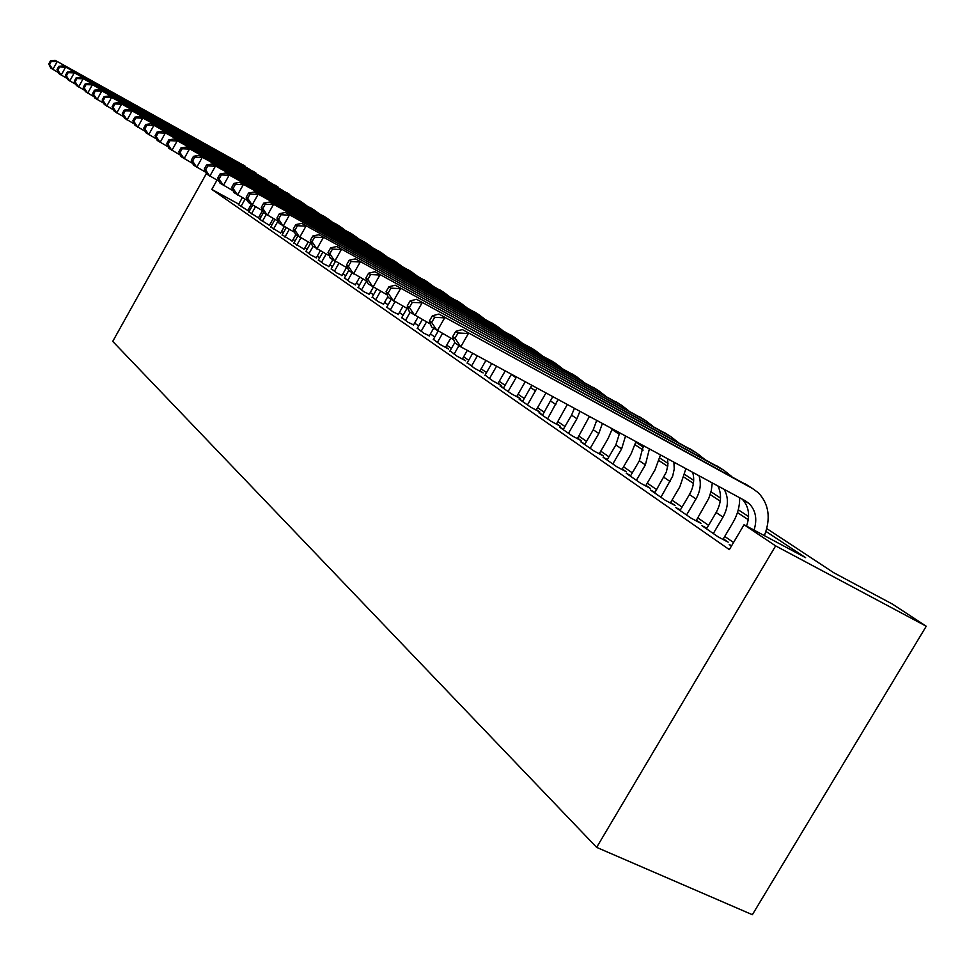 <?xml version="1.0" encoding="UTF-8"?>
<svg xmlns="http://www.w3.org/2000/svg" width="975" height="975" viewBox="0 0 975 975"><rect width="100%" height="100%" fill="white"/><g stroke="black" fill="none" stroke-linecap="round" stroke-linejoin="round"><path stroke-width="1.46" d="M766.789 528.584L833.662 572.678L892.369 604.061L926.25 626.23L752.359 914.708L596.639 847.372L112.734 341.384L206.347 173.623M731.591 545.793L729.239 544.55L731.433 546.073M706.851 528.231L701.793 525.562L718.112 536.859L728.167 542.161L723.328 538.822M680.367 509.949L675.529 507.378L691.153 518.188L701.049 523.429L696.418 520.236M655.005 492.424L650.362 489.962L665.328 500.321L675.078 505.489L670.654 502.43M630.679 475.629L626.23 473.265L640.587 483.198L650.203 488.304L645.95 485.367M607.352 459.518L603.086 457.251L616.858 466.781L626.328 471.815L622.257 468.999M584.951 444.052L580.856 441.858L594.08 451.023L603.415 455.995L599.503 453.29M563.416 429.183L559.479 427.074L572.203 435.874L581.405 440.785L577.639 438.189M542.709 414.875L538.931 412.852L551.168 421.322L560.235 426.173L556.615 423.674M522.783 401.115L519.139 399.153L530.924 407.306L539.87 412.096L536.384 409.695M503.587 387.855L500.077 385.966L511.436 393.827L520.26 398.556L516.896 396.24M485.087 375.07L492.655 380.823L501.357 385.503L498.115 383.26M467.244 362.737L474.545 368.294L483.137 372.913L480.005 370.756M450.036 350.842L457.068 356.204L465.55 360.762L462.528 358.678M433.4 339.361L440.2 344.528L448.573 349.038L445.66 347.027M417.337 328.258L423.906 333.255L429.353 335.766M401.798 317.521L408.159 322.347L413.583 324.87M386.77 307.137L392.925 311.805L398.336 314.34M372.231 297.082L378.19 301.604L383.577 304.151M358.142 287.357L363.919 291.732L369.293 294.279M344.492 277.924L350.086 282.165L355.436 284.712M331.268 268.783L336.692 272.89L342.018 275.438M318.435 259.911L323.7 263.896L329.002 266.455M305.992 251.306L311.098 255.182L316.375 257.729M293.902 242.958L304.115 249.259M282.165 234.841L292.22 241.044M270.77 226.968L280.654 233.049M259.679 219.302L269.417 225.298M248.905 211.855L259.959 218.814M238.717 204.104L211.819 189.406L729.337 549.62L744.035 524.757L805.606 557.676L765.96 531.424M733.541 542.502L724.73 536.445M708.569 525.33L697.795 517.908M682.049 507.073L671.994 500.151M656.65 489.608L647.254 483.137M632.312 472.851L623.537 466.818M608.948 456.788L600.758 451.145M586.523 441.346L578.87 436.081M564.964 426.514L557.822 421.602M544.233 412.254L537.566 407.66M524.282 398.531L518.054 394.241M505.062 385.308L499.249 381.31M486.537 372.56L481.114 368.83M468.67 360.263L463.625 356.789M451.425 348.404L446.721 345.162M434.777 336.948L430.402 333.938M418.689 325.882L414.619 323.078M403.138 315.181L399.348 312.573M388.087 304.822L384.577 302.408M373.523 294.803L370.268 292.561M359.422 285.102L356.399 283.018M345.759 275.693L342.968 273.78M332.512 266.577L329.94 264.81M319.666 257.741L317.289 256.108M307.198 249.161L305.017 247.674M295.096 240.837L293.097 239.472M283.347 232.757L281.531 231.502M271.928 224.896L270.27 223.762M260.825 217.267L259.338 216.243M249.844 210.186L248.418 209.406M238.424 204.616L249.173 211.392M249.198 211.331L247.857 210.405M259.984 218.778L258.485 217.742M744.035 524.757L775.625 545.878L596.639 847.372M211.819 189.406L216.986 180.156M775.625 545.878L926.25 626.23M635.822 442.223L643.366 447.196M659.843 458.055L667.997 463.43M684.877 474.569L693.688 480.37M710.994 491.79L720.513 498.067M738.282 509.779L748.556 516.555M748.252 519.699L737.466 512.57M720.22 501.15L710.214 494.52M693.408 483.393L684.121 477.238M667.729 466.403L659.1 460.688M643.122 450.109L635.103 444.795M619.515 434.472L612.068 429.548M240.91 206.603L245.066 199.18M238.314 204.811L242.312 197.669M251.245 204.372L247.748 210.612M58.537 72.65L50.81 68.104L48.75 63.984L49.567 64.533L51.285 61.388L50.468 60.852L48.75 63.984M50.468 60.852L55.1 60.292L244.835 165.982M55.1 60.292L249.308 169.126M51.285 61.388L57.159 61.657L52.857 69.493L49.567 64.533M251.452 213.903L255.45 206.798M248.796 212.062L252.61 205.25M262.47 210.649L258.375 217.949M67.043 78.402L59.073 73.734L57.013 69.554L57.842 70.127L59.597 66.934L58.756 66.373L57.013 69.554M58.756 66.373L63.436 65.8L255.45 172.721M63.436 65.8L260.045 175.963M59.597 66.934L65.557 67.202L61.181 75.16L57.842 70.127M262.299 221.41L266.175 214.524M259.569 219.521L263.457 212.599M273.207 218.534L269.295 225.505M75.794 84.338L67.592 79.523L65.508 75.294L66.373 75.879L68.153 72.65L67.287 72.077L65.508 75.294M67.287 72.077L72.016 71.48L266.358 179.656M72.016 71.48L271.087 182.995M68.153 72.65L74.198 72.918L69.761 80.998L66.373 75.879M273.463 229.137L277.96 221.13M270.636 227.187L274.962 219.497M284.249 226.675L280.532 233.281M84.825 90.443L76.367 85.483L74.271 81.205L75.16 81.803L76.964 78.536L76.062 77.939L74.271 81.205M76.062 77.939L80.852 77.317L277.582 186.786M80.852 77.317L282.445 190.223M76.964 78.536L83.107 78.804L78.597 86.994L75.16 81.803M284.944 237.083L289.258 229.418M282.043 235.072L286.175 227.723M295.803 234.67L292.086 241.276M94.124 96.744L85.398 91.626L83.289 87.299L84.203 87.921L86.044 84.593L85.118 83.972L83.289 87.299M85.118 83.972L89.956 83.338L289.124 194.123M89.956 83.338L294.133 197.669M86.044 84.593L92.284 84.874L87.701 93.186L84.203 87.921M296.753 245.261L300.873 237.961M293.767 243.189L297.802 236.035M308.234 241.983L303.981 249.502M103.716 103.228L94.709 97.951L92.588 93.576L93.539 94.222L95.404 90.833L94.453 90.212L92.588 93.576M94.453 90.212L99.34 89.542L301.019 201.679M99.34 89.542L301.702 202.118L306.162 205.323M95.404 90.833L101.741 91.126L97.086 99.572L93.539 94.222M308.929 253.683L313.036 246.395M305.845 251.55L310.538 243.238M320.263 250.843L316.241 257.973M113.612 109.931L104.313 104.483L102.18 100.059L103.155 100.718L105.056 97.281L104.069 96.635L102.18 100.059M104.069 96.635L109.029 95.94L313.255 209.454M109.029 95.94L314.011 209.93L318.557 213.22M105.056 97.281L111.491 97.573L106.762 106.153L103.155 100.718M321.457 262.36L326.15 254.061M318.289 260.167L322.786 252.22M332.768 259.801L328.867 266.711M123.825 116.842L114.221 111.223L112.088 106.738L113.088 107.421L115.013 103.935L114.002 103.265L112.088 106.738M114.002 103.265L119.011 102.546L325.869 217.462M119.011 102.546L326.698 217.986L331.342 221.349M115.013 103.935L121.558 104.24L116.756 112.942L113.088 107.421M334.388 271.294L338.861 263.396M331.122 269.039L335.388 261.495M346.491 267.552L341.872 275.706M134.379 123.983L124.459 118.182L122.302 113.636L123.338 114.331L125.3 110.797L124.252 110.102L122.302 113.636M124.252 110.102L129.322 109.371L338.873 225.725M129.322 109.371L339.763 226.298L344.504 229.734M125.3 110.797L131.954 111.101L127.067 119.949L123.338 114.331M347.709 280.52L352.036 272.902M344.346 278.192L348.684 270.538M359.678 277.253L355.29 284.98M145.275 131.357L135.025 125.361L132.856 120.766L133.928 121.485L135.927 117.89L134.843 117.171L132.856 120.766M134.843 117.171L139.973 116.415L352.28 234.244M139.973 116.415L353.255 234.853L358.093 238.387M135.927 117.89L142.691 118.207L137.719 127.189L133.928 121.485M361.457 290.038L366.588 281.019M357.983 287.625L362.883 279.008M373.254 287.296L369.123 294.56M156.548 138.986L145.945 132.783L143.764 128.127L144.873 128.871L146.908 125.214L145.787 124.471L143.764 128.127M145.787 124.471L150.979 123.691L366.112 243.031M150.979 123.691L367.161 243.701L372.109 247.309M146.908 125.214L153.794 125.543L148.724 134.684L144.873 128.871M375.655 299.861L380.543 291.257M372.06 297.375L376.728 289.185M387.892 296.571L383.419 304.444M168.212 146.884L157.231 140.461L155.049 135.744L156.195 136.512L158.255 132.795L157.109 132.027L155.049 135.744M157.109 132.027L162.362 131.211L380.396 252.111M162.362 131.211L381.53 252.817L386.575 256.522M158.255 132.795L165.262 133.136L160.107 142.423L156.195 136.512M390.317 310.001L394.948 301.872M386.6 307.43L391.133 299.483M402.967 306.223L398.166 314.645M180.277 155.049L168.907 148.395L166.713 143.618L167.907 144.422L170.003 140.644L168.809 139.839L166.713 143.618M168.809 139.839L174.135 138.998L395.143 261.471M174.135 138.998L396.362 262.251L401.517 266.041M170.003 140.644L177.145 140.985L171.892 150.43L167.907 144.422M405.454 320.482L410.085 312.366M401.627 317.826L406.989 308.417M417.934 317.277L413.412 325.187M192.782 163.507L180.997 156.622L178.803 151.771L180.034 152.6L182.167 148.761L180.936 147.932L178.803 151.771M180.936 147.932L186.322 147.054L410.39 271.16M186.322 147.054L411.694 271.988L416.971 275.876M182.167 148.761L189.43 149.114L184.08 158.718L180.034 152.6M421.115 331.317L426.489 321.921M417.154 328.575L422.26 319.629M433.595 328.343L429.158 336.082M205.749 172.27L193.513 165.128L191.307 160.217L192.587 161.082L194.768 157.17L193.489 156.317L191.307 160.217M193.489 156.317L198.949 155.391L426.148 281.166M198.949 155.391L427.562 282.067L432.949 286.053M194.768 157.17L202.166 157.523L196.718 167.31L192.587 161.082M437.312 342.53L442.406 333.633M433.217 339.69L438.043 331.256M450.742 338.142L445.465 347.368M219.192 181.362L206.493 173.952L204.287 168.98L205.603 169.869L207.833 165.884L206.505 165.007L204.287 168.98M206.505 165.007L212.026 164.044L442.443 291.525M212.026 164.044L443.966 292.488L449.475 296.583M207.833 165.884L215.365 166.262L209.82 176.207L205.603 169.869M454.082 354.132L458.969 345.601M449.828 351.195L454.74 342.639M467.317 350.366L462.333 359.032M233.135 190.783L219.96 183.105L217.742 178.059L219.107 178.986L221.374 174.927L219.997 174.013L217.742 178.059M219.997 174.013L225.591 173.014L459.31 302.238M225.591 173.014L460.943 303.274L466.586 307.491M221.374 174.927L229.064 175.305L223.397 185.445L219.107 178.986M471.437 366.149L477.384 355.814M467.049 363.102L472.692 353.279M485.94 360.445L479.798 371.122M247.626 200.582L233.927 192.599L231.697 187.48L233.123 188.443L235.438 184.324L234.012 183.361L231.697 187.48M234.012 183.361L239.667 182.325L476.787 313.341M239.667 182.325L478.542 314.462L484.307 318.776M235.438 184.324L243.275 184.702L237.498 195.024L233.123 188.443M489.438 378.605L496.58 366.198M484.88 375.448L491.717 363.565M505.257 370.89L497.908 383.638M262.677 210.758L248.43 202.459L246.2 197.279L247.687 198.278L250.039 194.074L248.552 193.074L246.2 197.279M248.552 193.074L254.292 191.99L494.898 324.846M254.292 191.99L496.775 326.04L502.686 330.488M250.039 194.074L258.046 194.464L252.135 204.982L247.687 198.278M508.097 391.511L516.482 376.972M503.368 388.245L511.436 374.242M525.269 381.725L516.677 396.63M278.338 221.337L263.506 212.708L261.276 207.456L262.823 208.492L265.224 204.202L263.677 203.166L261.276 207.456M263.677 203.166L269.49 202.044L513.679 336.777M269.49 202.044L515.69 338.057L521.747 342.639M265.224 204.202L273.39 204.616L267.369 215.341L262.823 208.492M527.463 404.918L536.993 388.062M522.551 401.517L531.802 385.259M545.963 392.925L536.153 410.109M294.633 232.355L279.179 223.373L276.961 218.034L278.558 219.119L281.019 214.744L279.411 213.671L276.961 218.034M279.411 213.671L285.297 212.489L533.167 349.16M285.297 212.489L535.324 350.537L541.527 355.241M281.019 214.744L289.356 215.17L283.201 226.103L278.558 219.119M547.572 418.823L558.127 399.506M542.466 415.301L552.788 396.618M567.328 404.479L556.372 424.101M311.61 243.823L295.498 234.463L293.28 229.052L294.95 230.185L297.46 225.725L295.791 224.603L293.28 229.052M295.791 224.603L301.75 223.373L553.41 362.018M301.75 223.373L555.726 363.492L562.075 368.343M297.46 225.725L305.967 226.163L299.691 237.315L294.95 230.185M568.462 433.29L576.92 418.75L579.918 411.292M563.16 429.622L571.569 415.143L574.409 408.318M589.424 416.447L577.383 438.64M329.318 255.791L312.5 246.017L310.282 240.533L312.024 241.702L314.596 237.157L312.853 235.987L310.282 240.533M312.853 235.987L318.898 234.707L574.446 375.387M318.898 234.707L576.92 376.959L583.428 381.956M314.596 237.157L323.286 237.608L316.863 248.991L312.024 241.702M590.192 448.329L598.833 433.509L602.379 423.455M584.683 444.515L593.263 429.756L596.7 420.371M612.288 428.817L608.12 438.506L599.235 453.765M347.795 268.271L330.232 258.07L328.014 252.501L329.83 253.732L332.463 249.088L330.635 247.869L328.014 252.501M330.635 247.869L336.765 246.517L596.31 389.281M336.765 246.517L598.967 390.963L605.646 396.118M332.463 249.088L341.347 249.551L334.778 261.166L329.83 253.732M612.812 463.978L621.636 448.866L625.536 435.983M607.072 460.005L615.847 444.966L619.686 432.815M635.968 441.626L631.069 453.936L621.965 469.499M367.1 281.3L348.721 270.648L346.527 264.993L348.416 266.272L351.11 261.532L349.208 260.264L346.527 264.993M349.208 260.264L355.412 258.85L619.076 403.747M355.412 258.85L621.928 405.551L628.777 410.865M351.11 261.532L360.202 262.019L353.474 273.877L348.416 266.272M636.37 480.285L645.389 464.868L649.387 448.89M630.386 476.141L639.356 460.797L643.366 445.624M660.489 454.898L654.956 469.999L645.645 485.891M387.282 294.925L368.05 283.786L365.857 278.046L367.843 279.386L370.597 274.536L368.611 273.207L365.857 278.046M368.611 273.207L374.9 271.733L642.793 418.811M374.9 271.733L645.852 420.749L652.872 426.233M370.597 274.536L379.897 275.035L373.011 287.162L367.843 279.386M660.928 497.274L672.665 476.153L674.225 469.085L673.908 462.162M654.688 492.96L666.278 472.18L667.851 465.453L667.717 458.811M685.912 468.658L679.868 486.744L670.337 502.978M408.403 309.185L388.245 297.521L386.076 291.696L388.148 293.097L390.975 288.137L388.891 286.748L386.076 291.696M388.891 286.748L395.265 285.2L667.522 434.521M395.265 285.2L670.788 436.593L678.003 442.26M390.975 288.137L400.506 288.661L393.437 301.056L388.148 293.097M686.546 515.007L696.004 498.944C700.416 491.071 701.415 483.332 698.977 475.727M680.038 510.498L689.435 494.52C693.639 487.061 694.724 479.663 692.677 472.314M712.286 482.93L711.263 490.705L708.788 498.371L696.089 520.796M430.536 324.114L409.39 311.89L407.245 305.979L409.415 307.454L412.303 302.384L410.122 300.922L407.245 305.979M410.122 300.922L416.581 299.288L693.322 450.901M416.581 299.288L696.82 453.131L704.23 458.981M412.303 302.384L422.065 302.92L414.826 315.595L409.415 307.454M713.31 533.532L722.999 517.128C728.422 507.171 728.837 497.92 724.218 489.389M706.509 528.816L716.138 512.509C721.281 503.149 721.89 494.313 717.941 485.989M739.647 497.725C739.83 506.269 737.624 514.508 732.993 522.466L722.975 539.419M453.753 339.775L431.535 326.954L429.414 320.958L431.693 322.493L434.655 317.302L432.376 315.778L429.414 320.958M432.376 315.778L438.921 314.06L720.269 468.024M438.921 314.06L724.023 470.413L731.64 476.47M434.655 317.302L444.661 317.862L437.239 330.83L431.693 322.493M746.545 526.11C750.25 515.214 748.788 506.22 742.17 499.115L742.133 499.078M754.028 530.107C757.38 519.443 755.832 510.668 749.373 503.783L745.217 500.748L460.761 346.82L454.777 342.749L452.68 336.655L455.069 338.264L458.116 332.962L455.715 331.354L452.68 336.655M455.715 331.354L462.345 329.55L748.434 485.928M462.345 329.55L752.468 488.487L758.355 492.753C768.983 504.075 770.981 518.371 764.376 535.628M458.116 332.962L468.378 333.535L460.761 346.82L455.069 338.264M242.629 164.58L245.249 166.25M253.22 171.308L255.913 173.014M264.103 178.218L266.882 179.985M275.303 185.335L278.155 187.151M286.821 192.66L289.758 194.525M298.691 200.192L301.702 202.118M310.903 207.955L314.011 209.93M323.493 215.95L326.698 217.986M336.46 224.189L339.763 226.298M349.842 232.696L353.255 234.853M363.638 241.459L367.161 243.701M377.898 250.514L381.53 252.817M392.608 259.862L396.362 262.251M407.818 269.527L411.694 271.988M423.54 279.508L427.562 282.067M439.81 289.843L443.966 292.488M456.641 300.544L460.943 303.274M474.082 311.622L478.542 314.462M492.156 323.103L496.775 326.04M511.266 374.546L516.043 377.752M510.9 335.01L515.69 338.057M530.619 387.562L535.567 390.902M530.351 347.368L535.324 350.537M550.704 401.091L555.847 404.552M550.546 360.202L555.726 363.492M571.569 415.143L576.92 418.75M571.545 373.547L576.92 376.959M593.263 429.756L598.833 433.509M593.373 387.416L598.967 390.963M615.847 444.966L621.636 448.866M616.102 401.846L621.928 405.551M639.356 460.797L645.389 464.868M639.771 416.886L645.852 420.749M663.865 477.311L670.166 481.54M664.45 432.571L670.788 436.593M689.435 494.52L696.004 498.944M690.215 448.927L696.82 453.131M716.138 512.509L722.999 517.128M717.112 466.026L724.023 470.413M745.229 483.893L752.468 488.487M742.17 499.115L749.373 503.783"/></g></svg>
